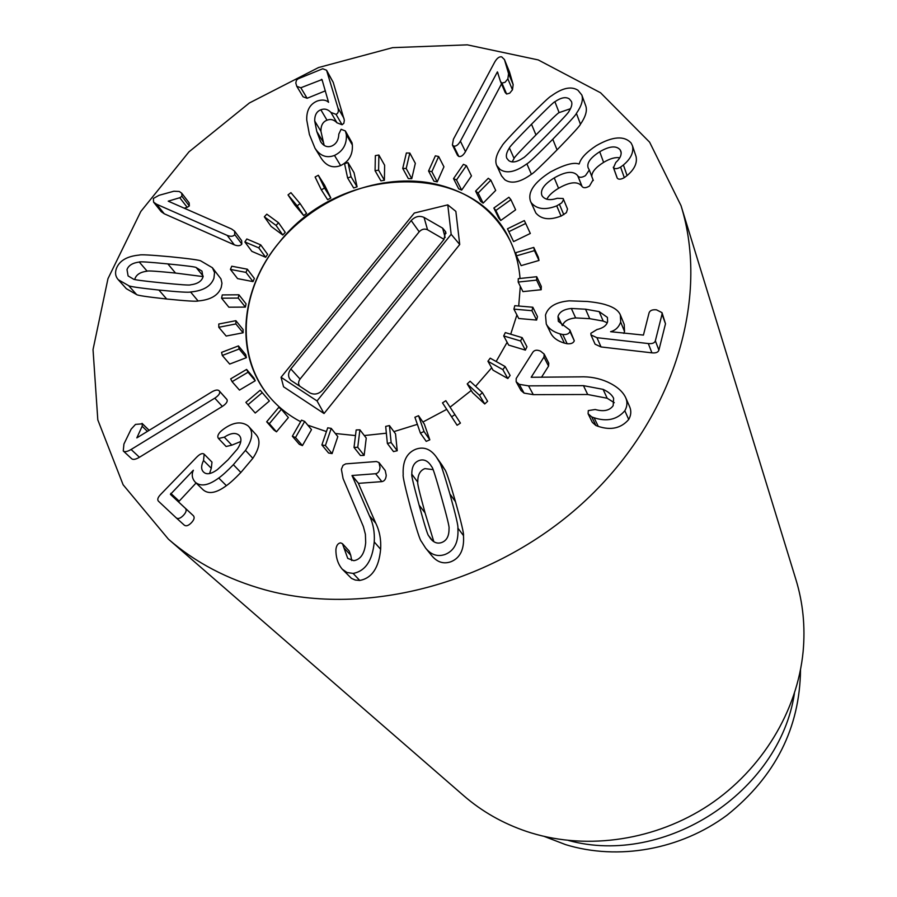 <?xml version="1.0" encoding="UTF-8"?>
<svg xmlns="http://www.w3.org/2000/svg" width="897" height="897" viewBox="0 0 897 897"><rect width="100%" height="100%" fill="white"/><g stroke="black" fill="none" stroke-linecap="round" stroke-linejoin="round"><path stroke-width="1.35" d="M402.731 168.423L406.363 152.995L409.817 153.051L406.195 168.49L402.731 168.423L408.326 178.593L411.757 178.671L406.195 168.49M411.757 178.671L415.333 163.332L409.817 153.051M375.081 170.733L375.361 155.607L378.87 155.035L378.601 170.161L375.081 170.733L380.911 180.835L384.398 180.275L378.601 170.161M384.398 180.275L384.634 165.25L378.87 155.035M347.61 177.965L344.571 163.725L347.991 162.548L351.052 176.787L347.61 177.965L353.676 187.978L357.084 186.811L351.052 176.787M357.084 186.811L354.035 172.661L347.991 162.548M321.328 189.816L315.105 176.989L318.323 175.251L324.557 188.067L321.328 189.816L327.618 199.706L330.825 197.979L324.557 188.067M330.825 197.979L324.624 185.231L318.323 175.251M297.176 205.828L288.027 194.896L290.931 192.664L300.091 203.585L297.176 205.828L303.691 215.572L294.608 204.707L288.027 194.896M303.691 215.572L306.583 213.351L300.091 203.585M276.063 225.416L264.323 216.805L266.801 214.159L278.541 222.759L276.063 225.416L282.779 235.003L271.129 226.425L264.323 216.805M282.779 235.003L285.246 232.357L278.541 222.759M258.773 247.875L244.87 241.943L246.821 238.972L260.724 244.892L258.773 247.875L265.669 257.282L251.866 251.362L244.87 241.943M265.669 257.282L267.609 254.322L260.724 244.892M245.98 272.396L230.417 269.403L231.774 266.218L247.325 269.201L245.98 272.396L253.021 281.613L237.582 278.608L230.417 269.403M253.021 281.613L254.367 278.44L247.325 269.201M238.221 298.073L221.581 298.196L222.277 294.922L238.916 294.788L238.221 298.073L245.386 307.099L228.87 307.2L221.581 298.196M245.386 307.099L246.058 303.836L238.916 294.788M235.889 323.952L218.79 327.27L218.79 324.008L235.877 320.689L235.889 323.952L243.109 332.787L226.167 336.05L218.79 327.27M243.109 332.787L243.098 329.547L235.877 320.689M239.163 349.011L222.299 355.47L221.581 352.375L238.434 345.906L239.163 349.011L246.406 357.668L229.688 364.07L222.299 355.47M246.406 357.668L245.677 354.595L238.434 345.906M248.043 372.233L232.099 381.673L230.686 378.859L246.608 369.418L248.043 372.233L255.253 380.743L239.465 390.094L232.099 381.673M255.253 380.743L253.829 377.951L246.608 369.418M262.272 392.628L247.953 404.76L245.879 402.349L260.186 390.229L269.403 401.004L255.23 413.024L247.953 404.76M281.389 409.29L269.347 423.687L266.678 421.792L278.72 407.417L281.389 409.29L288.386 417.565L276.478 431.827L269.347 423.687M276.478 431.827L273.832 429.955L266.678 421.792M304.688 421.422L295.517 437.523L292.355 436.234L301.527 420.155L304.688 421.422L311.506 429.641L302.435 445.596L295.517 437.523M302.435 445.596L299.306 444.318L292.355 436.234M331.228 428.396L325.398 445.551L321.877 444.957L327.719 427.813L331.228 428.396L337.821 436.592L332.081 453.602L325.398 445.551M332.081 453.602L328.594 453.007L321.877 444.957M359.899 429.82L357.746 447.3L354.023 447.424L356.176 429.955L359.899 429.82L366.245 438.05L364.148 455.384L357.746 447.3M364.148 455.384L360.448 455.508L354.023 447.424M389.433 425.548L391.137 442.58L387.369 443.443L385.688 426.411L389.433 425.548L395.521 433.845L397.236 450.743L391.137 442.58M397.236 450.743L393.491 451.595L387.369 443.443M418.529 415.703L424.046 431.535L420.401 433.094L414.907 417.251L418.529 415.703L424.337 424.113L429.82 439.833L424.046 431.535M429.82 439.833L426.221 441.369L420.401 433.094M445.82 400.712L454.936 414.627L451.606 416.802L442.501 402.876L445.82 400.712M451.606 416.802L457.111 425.256L460.419 423.092L454.936 414.627M457.111 425.256L442.501 402.876M470.084 381.225L482.395 392.617L479.514 395.33L467.214 383.916L470.084 381.225M479.514 395.33L484.739 403.975L487.598 401.295L482.395 392.617M484.739 403.975L472.54 392.639L467.214 383.916M490.211 358.172L505.146 366.548L502.847 369.654L487.923 361.256L490.211 358.172M502.847 369.654L507.837 378.534L510.113 375.462L505.146 366.548M507.837 378.534L493.036 370.181L487.923 361.256M505.314 332.596L522.189 337.642L520.574 340.995L503.699 335.938L505.314 332.596M520.574 340.995L525.373 350.122L526.965 346.791L522.189 337.642M525.373 350.122L508.644 345.087L503.699 335.938M514.788 305.686L532.829 307.234L531.966 310.698L513.914 309.14L514.788 305.686M531.966 310.698L536.619 320.072L537.482 316.641L532.829 307.234M536.619 320.072L518.735 318.502L513.914 309.14M518.287 278.653L536.709 276.725L536.608 280.122L518.186 282.05L518.287 278.653M536.608 280.122L541.194 289.731L541.283 286.356L536.709 276.725M541.194 289.731L522.929 291.615L518.186 282.05M515.775 252.662L533.771 247.426L534.444 250.633L516.425 255.869L515.775 252.662M534.444 250.633L539.007 260.455L538.346 257.271L533.771 247.426M539.007 260.455L521.157 265.624L516.425 255.869M507.478 228.802L524.319 220.584L525.698 223.454L508.834 231.684L507.478 228.802M508.834 231.684L513.6 241.596L530.318 233.455L525.698 223.454M493.855 208.026L508.902 197.25L510.92 199.672L495.862 210.47L493.855 208.026L498.732 218.083L500.717 220.505L495.862 210.47M500.717 220.505L515.629 209.82L510.92 199.672M475.601 191.106L488.282 178.279L490.838 180.174L478.146 193.012L475.601 191.106L480.601 201.242L483.135 203.148L478.146 193.012M483.135 203.148L495.705 190.422L490.838 180.174M453.523 178.626L463.424 164.33L466.406 165.642L456.506 179.949L453.523 178.626L458.703 188.819L461.663 190.13L456.506 179.949M461.663 190.13L471.463 175.935L466.406 165.642M428.564 171.002L435.37 155.831L438.655 156.504L431.861 171.686L428.564 171.002L433.946 181.194L437.209 181.889L431.861 171.686M437.209 181.889L443.937 166.82L438.655 156.504M433.049 469.613L424.898 468.615C420.031 470.454 417.654 474.962 417.778 482.138C417.116 482.53 419.538 492.767 425.066 512.871L433.845 541.71M411.824 474.21C411.712 466.967 414.111 462.415 419.034 460.553C423.339 458.995 427.163 460.43 430.493 464.859L431.771 466.855C432.511 466.72 435.729 476.778 441.402 497.016C447.11 517.356 449.644 527.828 449.016 528.411C449.195 535.913 446.762 540.611 441.728 542.494C437.601 543.963 433.913 542.707 430.627 538.749L428.699 535.801C427.891 535.744 424.696 525.541 419.134 505.179C413.595 484.918 411.151 474.603 411.824 474.21L417.778 482.138M415.883 449.195C423.821 446.403 430.672 449.049 436.413 457.111L439.025 461.394C440.214 462.101 443.824 472.943 449.879 493.922C455.754 515.069 458.423 526.461 457.874 528.064C458.771 541.923 454.499 550.724 445.047 554.469C437.624 557.026 431.143 554.895 425.604 548.067L421.321 541.362C420.065 540.42 416.522 529.387 410.691 508.274C405.096 487.194 402.596 475.971 403.202 474.614C402.506 461.305 406.733 452.839 415.883 449.195M436.413 457.111L442.12 465.218L444.71 469.467L439.025 461.394M444.71 469.467C445.887 470.174 449.487 480.927 455.508 501.737C461.361 522.727 464.018 534.018 463.48 535.61L457.874 528.064M463.48 535.61C464.388 549.356 460.161 558.08 450.799 561.78C443.454 564.303 437.03 562.184 431.535 555.4L425.604 548.067M345.693 463.872L376.437 461.518L378.983 462.549L380.003 467.315C379.689 471.149 378.22 473.28 375.585 473.728L352.039 475.5L369.418 515.775C373.23 523.646 374.834 532.37 374.24 541.934C372.457 560.614 365.415 571.109 353.126 573.418L346.971 572.488L342.25 569.18C338.393 564.695 336.297 558.932 335.938 551.879L335.915 549.435C336.409 545.41 337.978 543.223 340.625 542.864L342.463 543.694L347.733 558.383L353.833 560.681C360.706 559.493 364.653 553.471 365.696 542.607L365.393 534.298L363.375 526.573L343.08 478.538L341.376 469.254L343.035 465.341L345.693 463.872M378.983 462.549L385.217 470.533L386.226 475.264C385.934 479.065 384.477 481.184 381.864 481.622L358.531 483.348L352.039 475.5M358.531 483.348L352.016 475.802M358.508 483.651L375.821 523.31L369.418 515.775M375.821 523.31C379.61 531.136 381.214 539.781 380.631 549.267C378.893 567.79 371.93 578.184 359.753 580.46L353.126 573.418M359.753 580.46L355.257 580.045L351.478 578.386L342.25 569.18M342.463 543.694L349.146 550.971L350.705 555.198L344.022 547.955M350.705 555.198L351.736 560.547M247.92 425.761L248.884 426.703C253.503 432.096 252.36 439.99 245.475 450.372L233.366 464.691C227.322 470.959 222.445 475.399 218.733 478.011C208.519 485.546 200.67 486.925 195.187 482.138C192.025 478.516 191.42 474.547 193.36 470.23L170.419 494.382L185.387 508.33C186.856 510.068 186.172 512.434 183.324 515.45C180.454 518.376 178.099 519.195 176.261 517.894L158.455 501.199C157.098 499.707 157.782 497.499 160.518 494.583L196.723 457.145C200.009 453.837 202.487 452.85 204.157 454.196L203.541 460.486C201.063 465.644 201.018 469.434 203.406 471.878L203.608 472.08C206.545 474.928 211.143 474.098 217.41 469.613L227.973 459.858L237.492 448.915C241.315 442.995 241.932 438.543 239.342 435.538L238.894 435.112C235.451 432.388 230.585 433.072 224.295 437.164L218.509 438.498C217.141 436.839 217.78 434.574 220.449 431.692L222.714 429.741C232.626 422.285 241.024 420.962 247.92 425.761M248.884 426.703L256.194 434.81C260.769 440.169 259.659 447.995 252.853 458.289L240.867 472.484C234.891 478.695 230.069 483.091 226.392 485.669L218.733 478.011M226.392 485.669C216.267 493.148 208.485 494.505 203.047 489.74L195.187 482.138M196.073 483.001L178.503 501.872L193.382 515.719C194.84 517.446 194.167 519.789 191.353 522.772C188.505 525.676 186.172 526.483 184.345 525.193L176.294 517.928M204.348 454.387L211.984 462.123L211.288 468.279L203.541 460.486M211.288 468.279L209.562 473.56M240.777 441.503L231.818 445.159L224.295 437.164M231.818 445.159L226.111 446.493L218.532 438.521L226.066 446.448M219.496 391.283C220.337 393.211 218.767 395.51 214.798 398.156L131.108 449.487C127.296 451.718 124.683 452.211 123.259 450.967L123.932 444.026L131.141 429.158L135.503 424.404L142.388 423.821L142.152 426.254L136.837 437.882L211.602 392.023C215.314 389.881 217.836 389.489 219.193 390.834L226.986 399.602C227.816 401.531 226.268 403.807 222.333 406.431L139.439 457.268C135.66 459.477 133.059 459.959 131.657 458.726L123.259 450.967M149.104 430.369L142.388 423.821M147.433 431.39L142.152 426.254M226.279 398.817L226.986 399.602M453.714 146.065L452.402 144.989L453.422 139.214L494.729 62.05C497.028 58.103 499.349 56.376 501.715 56.881L504.45 59.572L508.577 73.644L507.87 78.869L505.067 82.289L501.972 83.118L500.515 81.571L497.409 71.872L460.396 141.177C458.221 144.933 455.99 146.559 453.714 146.065L458.849 156.47L457.548 155.394L452.402 144.989M504.45 59.572L509.541 72.108L504.933 61.063M509.541 72.108L513.162 84.621L508.577 73.644M513.162 84.621L512.467 89.801L507.87 78.869M512.467 89.801L509.687 93.198L506.626 94.017L501.972 83.118M506.626 94.017L505.19 92.503L500.537 81.627M505.19 92.503L500.526 81.593M497.992 73.229L497.409 71.872M501.513 83.914L465.476 151.627C463.312 155.349 461.103 156.964 458.849 156.47M334.491 155.439C326.654 158.399 320.139 155.977 314.97 148.173L309.398 134.46L306.752 120.052C306.404 110.477 309.891 104.142 317.235 101.025C322.214 99.41 325.992 99.836 328.56 102.314L322.012 79.553L300.831 87.771L296.772 86.303L295.808 83.04L296.436 80.225L298.241 78.768L322.729 68.755L326.564 70.246L337.945 107.898C338.853 111.228 338.225 113.381 336.039 114.356L330.915 112.417C327.842 109.221 324.49 108.346 320.846 109.793C316.641 111.396 314.6 115.13 314.712 121.005L316.787 131.467L320.644 141.681C323.649 146.211 327.36 147.657 331.744 146.02C336.24 144.013 338.595 140.044 338.808 134.113L341.107 129.291L345.367 130.951L346.354 134.696C346.915 144.327 342.968 151.245 334.491 155.439L340.625 165.575C332.854 168.501 326.396 166.091 321.249 158.332L314.97 148.173M325.387 90.832L307.122 98.278L303.096 96.798L296.772 86.303M326.564 70.246L333.224 82.367L344.358 120.276L343.82 123.304L342.093 124.761L337.003 122.822L330.915 112.417M337.003 122.822C333.953 119.637 330.623 118.763 327.013 120.198C322.853 121.779 320.823 125.49 320.947 131.321L314.712 121.005M320.947 131.321L324.165 145.426M345.367 130.951L352.005 142.746L352.353 144.989L346.354 134.696M352.353 144.989C352.925 154.564 349.023 161.426 340.625 165.575M234.767 234.61C233.332 236.516 230.809 236.774 227.21 235.406L156.627 204.247L153.578 202.139L153.376 198.461L159.004 195.322L173.861 191.229L179.277 191.476L181.755 193.225L181.934 196.331L179.77 197.732L168.221 201.163L231.549 228.97L234.588 231.134L234.767 234.61L241.831 244.062C240.418 245.957 237.918 246.215 234.33 244.847L164.252 213.778L161.213 211.67L153.578 202.139M181.755 193.225L189.155 202.857L189.334 205.951L181.934 196.331M189.334 205.951L187.204 207.33L179.77 197.732M187.204 207.33L184.21 208.182M234.588 231.134L241.652 240.609L241.831 244.062M196.264 267.62L201.971 271.096L202.935 277.162C201.455 281.434 197.295 283.99 190.467 284.831C190.029 285.414 180.331 284.753 161.382 282.824C142.657 280.929 133.317 279.673 133.339 279.045L128.103 275.928L127.004 269.605C128.518 265.411 132.61 262.899 139.27 262.047C139.663 261.464 149.194 262.081 167.874 263.909C186.767 265.747 196.23 266.981 196.264 267.62L203.193 276.164M203.092 276.601L175.52 273.058C156.986 271.219 147.534 270.591 147.142 271.174C140.526 271.993 136.479 274.493 134.976 278.653L134.752 279.449M213.923 278.249C210.986 286.289 203.204 290.863 190.556 291.974C189.177 292.635 178.626 291.996 158.904 290.056C139.472 287.971 129.37 286.491 128.607 285.616L118.281 279.729C115.489 276.624 114.85 272.901 116.375 268.551C119.379 260.713 127.015 256.217 139.282 255.073C140.571 254.423 150.92 254.983 170.318 256.755C189.895 258.728 200.109 260.141 200.973 261.016L212.41 267.743L214.551 272.587L213.923 278.249M212.41 267.743L220.965 278.9L221.963 283.273L221.245 287.376C218.341 295.36 210.627 299.89 198.091 300.966L190.556 291.974M198.091 300.966C196.723 301.627 186.251 300.966 166.685 299.015C147.388 296.907 137.364 295.427 136.602 294.564L128.607 285.616M136.602 294.564L126.342 288.699L118.281 279.729M516.19 378.5L532.941 352.073C534.578 349.953 537.124 349.651 540.588 351.164L544.187 354.113L543.963 357.051L531.181 377.267L579.955 376.863C589.688 376.448 598.882 378.164 607.549 381.999C616.766 386.259 622.821 391.496 625.702 397.707C627.586 402.024 627.306 406.375 624.828 410.759C617.158 419.628 606.91 421.96 594.083 417.755L591.728 416.926L588.084 413.719L588.309 410.591L595.204 409.503C603.659 411.869 609.646 410.591 613.167 405.679L613.626 398.302C611.967 394.792 608.469 391.821 603.098 389.376L583.442 385.643L528.535 385.856L519.24 384.331L516.167 381.752L516.19 378.5M544.187 354.113L548.773 363.173L548.56 366.088L541.496 377.289M625.702 397.707L629.571 406.532C631.454 410.826 631.163 415.143 628.719 419.482L624.828 410.759M628.719 419.482C621.139 428.273 610.992 430.571 598.277 426.389L594.083 417.755M598.277 426.389L595.944 425.548L591.728 416.926M595.944 425.548L592.334 422.375L588.084 413.719M614.277 402.708L607.179 398.246L587.703 394.512L533.3 394.646L528.535 385.856M533.3 394.646L524.095 393.121L521.045 390.554L516.167 381.752M545.499 315.071C548.011 306.774 555.927 302.031 569.247 300.831L587.613 301.493C595.989 302.401 602.201 303.545 606.237 304.924C613.828 307.223 618.526 310.564 620.365 314.948L620.679 322.079C618.807 327.237 615.443 330.432 610.577 331.688L643.429 335.086L649.08 312.84C649.966 310.44 652.433 309.443 656.492 309.835L661.997 312.638L662.031 314.253L655.359 340.804C654.642 343.024 652.287 343.932 648.307 343.551L596.942 337.687L590.966 334.94L590.876 333.28L596.976 329.535C603.008 328.145 606.563 325.521 607.617 321.664L607.415 317.403L599.162 311.607L585.55 309.207L571.344 308.467C563.854 309.241 559.403 311.909 558.001 316.462L558.326 321.328L569.864 330.074L569.965 331.52C569.046 333.841 566.646 334.839 562.767 334.503L559.963 333.875C553.225 331.879 548.661 328.582 546.273 323.996L545.499 315.071M620.365 314.948L624.211 324.422L624.525 331.498L620.679 322.079M624.525 331.498L623.841 333.392M661.997 312.638L665.496 323.783L658.891 350.133C658.185 352.33 655.864 353.227 651.917 352.846L601.035 346.948L595.115 344.213L590.966 334.94M607.258 322.763L603.199 321.081L599.162 311.607M603.199 321.081L589.71 318.67L575.639 317.919L571.344 308.467M575.639 317.919C568.35 318.659 563.966 321.216 562.497 325.6M569.864 330.074L574.304 340.793L569.965 331.52M574.304 340.793C573.385 343.103 571.008 344.078 567.173 343.742L564.392 343.114L559.963 333.875M564.392 343.114C557.71 341.118 553.191 337.844 550.803 333.292L546.273 323.996M531.282 202.8L530.564 201.444C527.436 192.261 534.051 182.439 550.422 171.977C564.179 164.689 573.699 162.032 578.98 164.005L579.26 163.826C580.718 158.231 586.414 152.176 596.314 145.662C612.606 136.333 624.211 135.458 631.129 143.049L632.475 145.807C633.854 152.367 630.838 158.758 623.404 164.992L620.601 167.1C617.192 168.972 614.826 169.152 613.514 167.649L615.791 162.48C620.051 158.634 621.756 154.923 620.915 151.358L620.163 149.844C616.329 145.415 609.512 146.054 599.723 151.75C590.405 157.715 586.548 163.097 588.174 167.907L589.318 170.015L585.438 175.644C581.94 177.662 579.451 177.819 577.982 176.115L577.679 175.666C573.452 170.643 565.637 171.394 554.245 177.909C544.288 184.064 540.151 189.85 541.833 195.254L542.315 196.174C545.264 199.896 550.22 200.592 557.205 198.282L563.148 198.517L563.439 199.908L561.713 202.879L556.712 205.873C545.275 210.302 536.798 209.281 531.282 202.8L535.812 212.948L530.564 201.444M632.475 145.807L636.063 156.526C637.431 163.041 634.448 169.387 627.081 175.565L623.404 164.992M627.081 175.565L624.312 177.662C620.926 179.501 618.594 179.68 617.282 178.189L616.968 177.303M621.229 152.927L620.163 149.844M619.692 157.827C615.465 156.997 610.106 158.511 603.603 162.368L599.723 151.75M603.603 162.368C595.653 167.391 591.717 172.089 591.785 176.496M593.029 179.961L589.475 186.071C585.999 188.078 583.543 188.235 582.086 186.542L577.679 175.666M581.783 186.094C577.578 181.093 569.842 181.822 558.562 188.28C552.687 191.812 548.762 195.468 546.778 199.246M563.271 198.786L567.521 209.023L563.361 199.056M567.521 209.023L566.399 212.656L561.085 216.121L556.768 205.951M561.085 216.121L556.712 205.873M561.04 216.042C549.704 220.427 541.295 219.395 535.812 212.948M523.243 157.883C517.031 162.133 512.198 163.041 508.745 160.597L506.861 158.354C505.695 155.764 506.536 152.288 509.418 147.938C509.092 147.411 516.459 139.517 531.506 124.235C546.441 109.064 554.245 101.574 554.907 101.742C561.04 97.538 565.872 96.607 569.371 98.95L571.479 101.563C572.432 104.063 571.568 107.348 568.889 111.43C569.214 111.946 561.881 119.839 546.89 135.099C531.786 150.472 523.893 158.074 523.243 157.883M570.47 108.705L559.123 112.618C558.472 112.45 550.747 119.884 535.957 134.92C521.056 150.079 513.757 157.906 514.082 158.421L512.131 161.875M500.055 169.421L496.714 165.485C494.595 160.541 496.366 154.026 502.04 145.919C502.286 144.608 510.18 136.019 525.709 120.142C541.272 104.478 549.783 96.428 551.251 95.99C562.329 87.895 571.232 85.977 577.948 90.238L581.817 95.004C583.409 99.735 581.604 105.857 576.401 113.381C576.177 114.693 568.306 123.315 552.776 139.248C536.989 155.215 528.355 163.411 526.875 163.837C515.607 172.056 506.659 173.917 500.055 169.421M581.817 95.004L585.797 105.981C587.378 110.679 585.595 116.756 580.449 124.223C580.224 125.524 572.432 134.068 557.059 149.877C541.429 165.698 532.874 173.827 531.405 174.253C520.249 182.394 511.38 184.233 504.82 179.759L501.513 175.834L496.714 165.485M580.449 124.223L576.401 113.381M531.405 174.253L526.875 163.837M265.052 589.845C227.546 579.428 195.333 562.542 168.412 539.164L123.113 484.761L97.807 419.886L93.03 349.583L107.976 278.664L140.818 211.479L188.987 151.84L249.4 102.964L318.558 67.533L392.606 47.653L467.326 44.85L538.222 59.92L600.564 92.772L649.619 142.186L681.014 205.637C709.74 297.625 674.589 416.881 586.257 499.808C498.014 582.736 366.884 617.91 265.052 589.845M429.966 182.91C467.001 189.906 493.686 209.102 510.012 240.486C515.674 252.214 519.015 264.873 520.036 278.474C519.015 264.873 515.674 252.214 510.012 240.486C473.851 159.789 339.503 164.229 279.191 242.459C239.589 289.35 233.971 355.885 269.549 396.945C235.743 356.871 239.465 294.093 275.379 247.258C311.237 200.323 375.181 173.401 429.966 182.91M520.316 286.367L518.701 306.023L520.316 286.367M516.896 314.937L510.707 334.211L516.896 314.937M507.141 342.295L496.142 361.502L507.141 342.295M491.668 367.815L475.578 386.315L491.668 367.815M471.228 390.487L450.059 407.182L471.228 390.487M446.728 409.357L422.902 422.038L446.728 409.357M417.363 424.337L393.906 431.636L417.363 424.337M386.36 433.195L364.317 435.55L386.36 433.195M355.492 435.572L335.332 433.498L355.492 435.572M326.441 431.569L307.794 425.167L326.441 431.569M300.641 421.713C288.442 415.244 278.081 406.991 269.549 396.945C278.081 406.991 288.442 415.244 300.641 421.713M800.528 669.711C799.832 727.904 775.389 776.342 727.198 815.059C680.543 849.773 618.235 860.761 565.603 844.626L544.288 836.441M794.394 693.572C779.448 792.264 664.856 866.816 568.586 840.5M168.412 539.164L463.805 795.774C481.981 811.527 502.903 823.412 526.561 831.441L531.125 832.898C588.309 850.39 656.043 840.242 709.191 804.923C762.203 769.402 797.455 710.85 803.129 651.491C805.383 626.599 802.983 602.661 795.942 579.664L681.014 205.637M424.057 217.422L442.613 228.141L445.63 231.74L443.903 239.544L322.875 389.847C318.76 394.153 314.399 395.151 309.79 392.83L290.886 380.339C287.825 377.065 287.814 373.264 290.841 368.947L411.185 220.561C415.154 216.446 419.437 215.392 424.057 217.422L427.544 229.778C424.55 228.455 421.758 229.127 419.202 231.796L300.047 379.083C298.107 381.842 298.107 384.297 300.035 386.428M444.049 239.353L427.544 229.778M414.313 213.038L447.782 204.864L451.157 234.308L317.045 400.937L281.053 377.278L414.313 213.038M451.157 234.308L459.724 244.5L455.855 211.367L447.782 204.864M459.724 244.5L324.041 413.517L317.045 400.937M324.041 413.517L283.575 386.809L281.053 377.278M432.746 540.936L428.699 535.801M425.066 512.871L419.134 505.179M455.508 501.737L449.879 493.922M381.864 481.622L375.585 473.728M380.631 549.267L374.24 541.934M252.853 458.289L245.475 450.372M240.867 472.484L233.366 464.691M178.862 500.84L170.778 493.35M178.503 501.872L170.419 494.382M193.382 515.719L185.387 508.33M239.723 436.009L238.894 435.112M222.333 406.431L214.798 398.156M139.439 457.268L131.108 449.487M465.476 151.627L460.396 141.177M322.539 81.201L321.462 79.34M307.122 98.278L300.831 87.771M333.224 82.367L327.17 71.715M343.966 118.348L337.945 107.898M342.093 124.761L336.039 114.356M327.013 120.198L320.846 109.793M323.021 141.726L316.787 131.467M352.005 142.746L345.995 132.442M234.33 244.847L227.21 235.406M164.252 213.778L156.627 204.247M147.142 271.174L139.27 262.047M175.52 273.058L167.874 263.909M166.685 299.015L158.904 290.056M548.56 366.088L543.963 357.051M607.179 398.246L603.098 389.376M587.703 394.512L583.442 385.643M524.095 393.121L519.24 384.331M665.496 323.783L662.031 314.253M658.891 350.133L655.359 340.804M651.917 352.846L648.307 343.551M601.035 346.948L596.942 337.687M589.71 318.67L585.55 309.207M562.24 325.432L558.001 316.462M567.173 343.742L562.767 334.503M624.312 177.662L620.601 167.1M617.282 178.189L613.514 167.649M582.086 186.542L577.982 176.115M558.562 188.28L554.245 177.909M563.798 214.708L559.504 204.516M514.082 158.421L509.418 147.938M535.957 134.92L531.506 124.235M559.123 112.618L554.907 101.742M557.059 149.877L552.776 139.248M445.159 237.548L442.613 228.141M300.047 379.083L290.841 368.947M419.202 231.796L411.185 220.561M176.261 517.894L184.345 525.193M204.247 454.286L211.984 462.123M142.04 423.362L149.171 430.325M219.193 390.834L226.672 399.165M613.29 167.223L617.069 177.763M589.318 170.015L593.309 180.499M445.977 233.422L445.63 231.74M298.623 385.497L290.886 380.339"/></g></svg>
